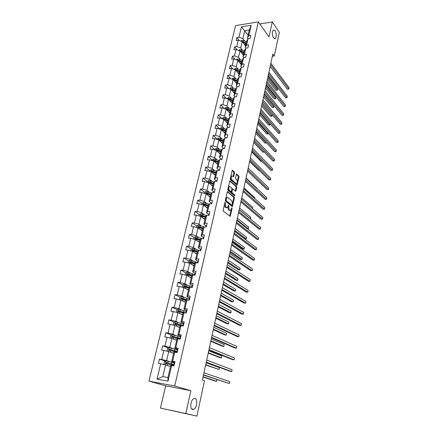 <?xml version="1.0" encoding="UTF-8"?>
<svg xmlns="http://www.w3.org/2000/svg" width="438" height="438" viewBox="0 0 438 438"><rect width="100%" height="100%" fill="white"/><g stroke="black" fill="none" stroke-linecap="round" stroke-linejoin="round"><path stroke-width="0.66" d="M273.52 37.92L275.223 38.604C276.663 36.568 276.619 33.918 275.108 30.649L273.383 29.932C271.943 31.996 271.993 34.657 273.52 37.92M192.589 409.525L193.799 409.344C196.974 407.975 197.954 398.985 194.998 398.465L193.744 398.64C190.563 399.993 189.594 409.097 192.589 409.525M225.22 202.345L224.847 202.63L223.156 210.163L223.364 211.165L230.196 216.345L232.085 208.493L231.943 207.804L230.58 210.432L229.736 210.36L229.2 209.928L228.609 205.099L227.229 207.738L225.816 207.223L225.22 202.345M234.549 172.862L234.346 171.866L232.288 170.196L230.246 178.66L230.448 179.662L237.051 185.301L239.028 176.952L238.836 175.972L236.465 174.012L235.48 177.817L235.677 178.808L236.728 179.75C237.549 181.102 237.522 182.339 236.64 183.467L235.929 183.374L231.762 179.673C230.925 178.315 230.946 177.061 231.839 175.923L233.553 176.684L234.549 172.862L233.892 172.879L233.695 171.882L232.107 170.437M268.976 36.923L272.283 21.949L279.351 32.352L274.265 56.026L272.83 54.055L202.405 380.058L204.491 380.737L196.897 416.1L185.821 413.549L190.869 390.68L174.707 386.015L258.338 21.9L268.976 36.923M227.76 191.625L227.24 192.014L225.378 200.286L225.586 201.288L232.348 206.616L234.385 198.047L234.188 197.062L227.437 191.63M227.826 189.402L229.901 180.828L236.525 186.451L236.723 187.437L235.732 191.28L232.633 188.997L231.888 191.718L232.091 192.709L234.768 194.992L234.741 195.972L228.034 190.41L227.826 189.402M272.283 21.949L259.8 23.97M190.869 390.68L165.668 385.845L160.456 408.085L185.821 413.549M160.456 408.085L196.897 416.1M248.067 38.73L247.47 37.942L249.342 29.965L251.182 25.251L248.729 35.746L250.826 35.429L250.131 38.424L248.028 38.736L246.539 45.114L248.642 44.813L247.941 47.841L245.833 48.142L244.322 54.591L246.435 54.307L245.723 57.378L243.61 57.657L242.083 64.183L244.201 63.921L243.479 67.025L241.36 67.282L239.816 73.896L241.94 73.644L241.212 76.787L239.082 77.028L237.516 83.718L239.652 83.488L238.913 86.669L236.777 86.894L235.19 93.666L237.336 93.453L236.591 96.672L234.439 96.88L232.841 103.729L234.992 103.538L234.237 106.801L232.08 106.987L230.459 113.924L232.616 113.749L231.85 117.05L229.687 117.214L228.045 124.239L230.218 124.085L229.441 127.431L227.267 127.573L225.603 134.685L227.782 134.554L226.999 137.937L224.814 138.063L223.134 145.263L225.318 145.153L224.524 148.581L222.334 148.685L220.626 155.977L222.822 155.89L222.017 159.355L219.821 159.437L218.091 166.823L220.298 166.758L219.482 170.273L217.275 170.327L215.523 177.812L217.735 177.768L216.909 181.327L214.697 181.359L212.923 188.937L215.146 188.92L214.308 192.523L212.085 192.534L210.289 200.21L212.518 200.215L211.669 203.867L209.435 203.856L207.617 211.631L209.857 211.658L208.997 215.359L206.758 215.321L204.918 223.199L207.163 223.254L206.293 227.004L204.042 226.939L202.175 234.921L204.431 235.003L203.55 238.803L201.288 238.71L199.399 246.802L201.666 246.912L200.768 250.76L198.502 250.64L196.585 258.836L198.863 258.973L197.954 262.877L195.676 262.729L193.733 271.04L196.016 271.204L195.102 275.157L192.813 274.982L190.842 283.402L193.136 283.6L192.205 287.607L189.911 287.405L187.913 295.94L190.218 296.165L189.271 300.227L186.966 299.992L184.946 308.648L187.256 308.905L186.298 313.022L183.982 312.754L181.934 321.53L184.25 321.82L183.281 325.998L180.96 325.697L178.879 334.594L181.206 334.917L180.226 339.149L177.894 338.82L175.786 347.843L178.124 348.194L177.122 352.491L174.784 352.125L172.643 361.279L174.992 361.662L173.979 366.02L171.625 365.62L167.995 381.17L157.012 379.122L160.691 363.764L158.408 363.376L159.437 359.094L161.721 359.472L163.889 350.427L161.611 350.077L162.629 345.85L164.907 346.195L167.042 337.282L164.77 336.959L165.778 332.792L168.044 333.104L170.152 324.312L167.885 324.021L168.876 319.91L171.138 320.189L173.218 311.517L170.962 311.259L171.937 307.208L174.187 307.454L176.24 298.897L173.995 298.672L174.959 294.67L177.198 294.889L179.224 286.452L176.985 286.249L177.938 282.307L180.171 282.494L182.17 274.166L179.941 273.996L180.878 270.104L183.1 270.268L185.071 262.05L182.854 261.908L183.779 258.064L185.997 258.201L187.94 250.093L185.728 249.978L186.637 246.183L188.849 246.293L190.765 238.288L188.564 238.201L189.462 234.456L191.663 234.538L193.558 226.638L191.362 226.577L192.255 222.882L194.445 222.937L196.312 215.14L194.127 215.107L195.003 211.461L197.188 211.488L199.033 203.79L196.854 203.779L197.724 200.182L199.898 200.188L201.721 192.589L199.547 192.6L200.407 189.046L202.575 189.024L204.371 181.524L202.208 181.562L203.057 178.052L205.214 178.009L206.988 170.601L204.836 170.661L205.668 167.196L207.82 167.13L209.572 159.815L207.426 159.897L208.253 156.476L210.393 156.388L212.129 149.166L209.988 149.265L210.804 145.887L212.939 145.777L214.647 138.649L212.518 138.769L213.322 135.43L215.452 135.304L217.138 128.257L215.014 128.4L215.808 125.104L217.932 124.956L219.597 117.992L217.483 118.156L218.266 114.898L220.38 114.729L222.028 107.858L219.92 108.038L220.697 104.819L222.8 104.633L224.426 97.838L222.329 98.041L223.095 94.865L225.192 94.657L226.802 87.945L224.71 88.164L225.466 85.027L227.552 84.797L229.145 78.167L227.059 78.407L227.809 75.303L229.89 75.057L231.461 68.509L229.386 68.761L230.12 65.695L232.195 65.432L233.744 58.96L231.68 59.234L232.408 56.201L234.472 55.922L236.011 49.527L233.947 49.817L234.669 46.817L236.728 46.527L238.245 40.197L236.191 40.504L236.903 37.548L238.956 37.235L241.447 26.822L251.182 25.251M247.47 37.942L248.729 35.746M174.707 386.015L148.969 381.12L235.562 25.628L258.338 21.9M242.597 50.321L240.703 47.912L242.203 41.594L245.587 45.979M242.203 41.594L238.245 40.197M240.703 47.912L236.728 46.527M245.953 48.125L245.285 47.266L246.775 40.92L248.028 38.736M245.285 47.266L246.539 45.114M240.391 59.683L238.48 57.307L239.991 50.912L243.418 55.237M239.991 50.912L236.011 49.527M238.48 57.307L234.472 55.922M243.818 57.63L243.079 56.694L244.585 50.277L245.833 48.142M243.079 56.694L244.322 54.591M238.162 69.149L236.224 66.817L237.757 60.345L241.228 64.6M237.757 60.345L233.744 58.96M236.224 66.817L232.195 65.432M241.666 67.249L240.845 66.242L242.367 59.743L243.61 57.657M240.845 66.242L242.083 64.183M235.907 78.731L233.947 76.436L235.496 69.888L239.006 74.077M235.496 69.888L231.461 68.509M233.947 76.436L229.89 75.057M239.493 76.984L238.584 75.9L240.123 69.324L241.36 67.282M238.584 75.9L239.816 73.896M233.624 88.427L231.636 86.171L233.208 79.541L236.761 83.669M233.208 79.541L229.145 78.167M231.636 86.171L227.552 84.797M237.303 86.839L236.29 85.673L237.85 79.021L239.082 77.028M236.29 85.673L237.516 83.718M231.313 98.243L229.304 96.021L230.892 89.314L234.489 93.371M230.892 89.314L226.802 87.945M229.304 96.021L225.192 94.657M235.091 96.814L233.974 95.566L235.551 88.832L236.777 86.894M233.974 95.566L235.19 93.666M228.975 108.17L226.939 105.991L228.548 99.202L232.189 103.187M228.548 99.202L224.426 97.838M226.939 105.991L222.8 104.633M232.863 106.916L231.631 105.58L233.23 98.764L234.439 96.88M231.631 105.58L232.841 103.729M226.61 118.222L224.552 116.086L226.178 109.215L229.862 113.124M226.178 109.215L222.028 107.858M224.552 116.086L220.38 114.729M230.618 117.143L229.255 115.714L230.875 108.816L232.08 106.987M229.255 115.714L230.459 113.924M224.212 128.394L222.126 126.303L223.774 119.344L227.508 123.177M223.774 119.344L219.597 117.992M222.126 126.303L217.932 124.956M228.351 127.502L226.851 125.974L228.488 118.988L229.687 117.214M226.851 125.974L228.045 124.239M221.792 138.693L219.679 136.645L221.343 129.604L225.127 133.36M221.343 129.604L217.138 128.257M219.679 136.645L215.452 135.304M226.074 137.992L224.42 136.366L226.079 129.292L227.267 127.573M224.42 136.366L225.603 134.685M219.334 149.123L217.193 147.113L218.885 139.985L222.712 143.659M218.885 139.985L214.647 138.649M217.193 147.113L212.939 145.777M223.785 148.613L221.956 146.883L223.637 139.722L224.814 138.063M221.956 146.883L223.134 145.263M216.848 159.678L214.686 157.718L216.394 150.497L220.27 154.094M216.394 150.497L212.129 149.166M214.686 157.718L210.393 156.388M221.48 159.377L219.465 157.532L221.163 150.278L222.334 148.685M219.465 157.532L220.626 155.977M214.335 170.366L212.14 168.449L213.87 161.14L217.796 164.65M213.87 161.14L209.572 159.815M212.14 168.449L207.82 167.13M219.088 170.212L216.936 168.312L218.655 160.97L219.821 159.437M216.936 168.312L218.091 166.823M211.784 181.184L209.561 179.323L211.319 171.92L215.293 175.342M211.319 171.92L206.988 170.601M209.561 179.323L205.214 178.009M216.558 181.08L214.379 179.235L216.12 171.8L217.275 170.327M214.379 179.235L215.523 177.812M209.205 192.145L206.955 190.333L208.729 182.838L212.758 186.166M208.729 182.838L204.371 181.524M206.955 190.333L202.575 189.024M213.996 192.09L211.789 190.295L213.552 182.766L214.697 181.359M211.789 190.295L212.923 188.937M206.594 203.243L204.311 201.48L206.112 193.892L210.191 197.127M206.112 193.892L201.721 192.589M204.311 201.48L199.898 200.188M211.401 203.243L209.167 201.502L210.952 193.87L212.085 192.534M209.167 201.502L210.289 200.21M203.949 214.483L201.633 212.775L203.456 205.088L207.59 208.231M203.456 205.088L199.033 203.79M201.633 212.775L197.188 211.488M208.773 214.538L206.506 212.846L208.318 205.121L209.435 203.856M206.506 212.846L207.617 211.631M201.266 225.871L198.923 224.218L200.768 216.427L204.957 219.476M200.768 216.427L196.312 215.14M198.923 224.218L194.445 222.937M206.106 225.981L203.818 224.344L205.646 216.52L206.758 215.321M203.818 224.344L204.918 223.199M198.551 237.401L196.18 235.808L198.047 227.919L202.29 230.864M198.047 227.919L193.558 226.638M196.18 235.808L191.663 234.538M203.413 237.571L201.086 235.994L202.947 228.061L204.042 226.939M201.086 235.994L202.175 234.921M195.802 249.091L193.393 247.552L195.288 239.553L199.586 242.4M195.288 239.553L190.765 238.288M193.393 247.552L188.849 246.293M200.681 249.315L198.326 247.793L200.204 239.761L201.288 238.71M198.326 247.793L199.399 246.802M193.01 260.928L190.574 259.449L192.496 251.346L196.848 254.084M192.496 251.346L187.94 250.093M190.574 259.449L185.997 258.201M197.91 261.218L195.523 259.756L197.429 251.609L198.502 250.64M195.523 259.756L196.585 258.836M190.191 272.923L187.716 271.505L189.665 263.298L194.078 265.926M189.665 263.298L185.071 262.05M187.716 271.505L183.1 270.268M195.102 273.274L192.687 271.872L194.62 263.621L195.676 262.729M192.687 271.872L193.733 271.04M187.327 285.078L184.825 283.725L186.796 275.403L191.269 277.922M186.796 275.403L182.17 274.166M184.825 283.725L180.171 282.494M192.26 285.494L189.807 284.152L191.767 275.792L192.813 274.982M189.807 284.152L190.842 283.402M184.425 297.397L181.89 296.11L183.889 287.678L188.422 290.076M183.889 287.678L179.224 286.452M181.89 296.11L177.198 294.889M189.38 297.873L186.895 296.603L188.877 288.127L189.911 287.405M186.895 296.603L187.913 295.94M181.485 309.88L178.912 308.664L180.938 300.118L185.537 302.395M180.938 300.118L176.24 298.897M178.912 308.664L174.187 307.454M186.457 310.427L183.938 309.223L185.947 300.632L186.966 299.992M183.938 309.223L184.946 308.648M178.507 322.538L175.895 321.388L177.954 312.721L182.613 314.878M177.954 312.721L173.218 311.517M175.895 321.388L171.138 320.189M183.5 323.151L180.943 322.018L182.98 313.301L183.982 312.754M180.943 322.018L181.934 321.53M175.485 335.366L172.84 334.287L174.921 325.5L179.651 327.536M174.921 325.5L170.152 324.312M172.84 334.287L168.044 333.104M180.494 336.05L177.905 334.988L179.974 326.151L180.96 325.697M177.905 334.988L178.879 334.594M172.424 348.369L169.741 347.367L171.855 338.459L176.645 340.359M171.855 338.459L167.042 337.282M169.741 347.367L164.907 346.195M177.456 349.13L174.822 348.139L176.919 339.182L177.894 338.82M174.822 348.139L175.786 347.843M169.32 361.558L166.599 360.627L168.739 351.599L173.601 353.362M168.739 351.599L163.889 350.427M166.599 360.627L161.721 359.472M174.368 362.39L171.701 361.476L173.826 352.393L174.784 352.125M171.701 361.476L172.643 361.279M157.012 379.122L162.816 376.598L165.58 364.92L170.513 366.546M165.58 364.92L160.691 363.764M165.668 385.845L148.969 381.12M272.354 56.272L274.265 56.026M249.342 29.965L244.787 30.682L242.904 38.626L244.776 41.068M248.127 35.139L241.447 26.822M162.816 376.598L167.94 377.534L170.689 365.79L171.625 365.62M167.94 377.534L167.995 381.17M242.904 38.626L238.956 37.235M165.389 361.109L159.437 359.094M168.373 347.986L162.629 345.85M171.335 335.037L165.778 332.792M180.555 325.012L180.067 324.793M174.264 322.264L168.876 319.91M183.456 312.612L181.595 311.736M177.16 309.655L171.937 307.208M186.32 300.375L183.434 298.924M180.029 297.216L174.959 294.67M188.871 288.149L185.482 286.337M182.87 284.941L177.938 282.307M190.683 275.661L187.831 274.046M185.679 272.825L180.878 270.104M192.572 263.337L190.475 262.077M188.482 260.884L183.779 258.064M194.587 251.204L193.158 250.306M191.28 249.118L186.637 246.183M196.706 239.268L195.846 238.699M194.045 237.5L189.462 234.456M198.978 227.574L198.524 227.256M196.771 226.035L192.255 222.882M199.465 214.713L195.003 211.461M202.126 203.539L197.724 200.182M204.749 192.501L200.407 189.046M212.775 186.095L212.063 185.509M207.344 181.6L203.057 178.052M209.906 170.842L205.668 167.196M212.435 160.209L208.253 156.476M214.932 149.714L210.804 145.887M217.401 139.339L213.322 135.43M219.838 129.095L215.808 125.104M222.071 118.791L218.266 114.898M224.256 108.586L220.697 104.819M226.435 98.506L223.095 94.865M228.603 88.547L225.466 85.027M230.76 78.714L227.809 75.303M232.901 69.001L230.12 65.695M235.031 59.404L232.408 56.201M237.144 49.921L234.669 46.817M239.241 40.548L236.903 37.548M224.387 204.683L225.154 207.212L225.816 207.223M226.517 207.76L225.154 207.212M227.842 206.955L228.537 209.917L229.2 209.928M229.873 210.454L228.537 209.917M229.704 216.142L231.154 209.714M232.583 203.248L233.728 198.047L233.531 197.062L227.306 191.806M231.861 206.407L232.135 205.285M226.063 199.931L226.211 200.631L232.091 205.318L232.485 204.009L231.839 200.856L227.963 197.637L227.081 197.549L226.063 199.931L225.455 199.931M225.384 200.254L225.548 200.631L226.211 200.631M231.461 205.296L225.548 200.631M227.13 197.522L226.419 197.549L225.816 198.326M229.726 181.058L235.874 186.457L236.525 186.451M235.25 191.061L236.071 187.442L235.874 186.457M232.2 189.002L231.877 189.101M231.253 191.609L231.434 192.709L234.111 194.992L234.768 194.992M234.248 195.693L234.111 194.992M230.207 186.697L229.468 186.615C228.554 187.776 228.526 189.035 229.381 190.399L230.875 191.674L231.39 191.291L231.905 188.986L231.702 187.99L230.207 186.697M228.811 186.621L229.468 186.615L228.811 186.621L228.297 187.305M228.099 188.192L228.718 190.404L229.381 190.399M230.925 191.707L230.218 191.68L228.718 190.404M233.076 176.465L233.892 172.879M231.801 175.945L231.176 175.934L230.733 176.492M230.481 177.609L231.105 179.684L231.762 179.673M236.066 183.473L235.277 183.38L231.105 179.684M237.336 181.699L238.381 176.963L238.184 175.983L236.285 174.247M236.575 185.077L237.057 182.969M169.424 366.19L170.53 366.469M168.318 365.823L170.552 366.387M164.699 364.712L163.943 364L164.551 361.449L166.117 360.824L174.253 362.878M174.302 364.63L166.303 362.544L165.805 363.42L166.057 363.573L173.64 365.511M173.733 365.106L172.315 364.969L173.475 365.456M203.062 377.019L214.998 380.978L216.569 381.257L216.914 379.598L216.695 380.764L216.569 381.257L203.112 376.784M171.723 364.969L173.076 364.892L173.185 364.405M165.805 363.42L166.435 363.633L166.977 362.774L174.253 364.832M173.771 364.958L173.541 365.949L173.771 364.958L173.076 364.892M174.844 362.281L174.39 362.286L174.012 363.918L174.34 364.46M203.484 375.076L229.348 383.529L203.539 374.819M229.348 383.529L229.736 381.608L203.977 372.776M174.466 363.918L174.012 363.923L174.39 362.286M173.771 364.947L174.225 364.953M172.528 352.973L173.623 353.263M171.433 352.579L173.651 353.159M167.705 351.347L167.086 350.783L167.688 348.265L169.243 347.635L177.308 349.743M177.357 351.479L169.435 349.327L168.931 350.186L169.194 350.34L176.706 352.338M205.668 364.958L219.022 369.508L219.411 367.635L206.15 362.73M176.76 352.108L175.605 351.993M174.702 351.741L176.109 351.884L176.251 351.26M169.55 350.411L170.097 349.579L177.056 351.588M176.799 351.933L176.109 351.884M205.734 364.662L219.022 369.508L219.411 367.635M175.589 339.943L176.673 340.238M174.51 339.516L176.706 340.107M170.656 338.169L170.19 337.753L170.782 335.267L172.331 334.627L180.325 336.784M180.171 338.432L172.523 336.296L172.019 337.134L172.282 337.293L178.299 338.875M208.242 353.044L219.876 357.66L221.442 357.901L221.825 356.056L208.729 350.778M172.61 337.353L173.18 336.559L179.909 338.569M208.318 352.683L221.442 357.901L221.825 356.056M177.943 348.971L177.483 348.998L177.111 350.608L177.406 351.271M206.205 362.478L230.142 371.353L231.751 371.621L206.271 362.155M231.751 371.621L232.135 369.727L206.709 360.14M177.565 350.581L177.105 350.619L177.483 349.009M176.87 351.626L176.684 352.426L176.87 351.626L177.33 351.599M180.993 335.842L180.527 335.908L180.16 337.495L180.429 338.256M208.888 350.05L232.523 359.609L234.122 359.861L208.975 349.655M234.122 359.861L234.5 357.988L209.402 347.668M180.626 337.43L180.16 337.484L180.533 335.897M179.93 338.486L179.788 339.089L179.93 338.486L180.39 338.437M178.605 327.087L179.684 327.389M177.543 326.628L179.717 327.241M173.558 325.16L173.251 324.892L173.831 322.445L175.375 321.793L183.298 324M182.942 325.538L182.849 325.938L182.942 325.538L175.567 323.436L175.063 324.257L175.331 324.421L180.642 325.845M210.782 341.284L222.274 346.212L223.834 346.436L224.212 344.607L211.28 338.979M175.638 324.476L176.213 323.72L182.881 325.801M210.875 340.863L223.834 346.436L224.212 344.607M184.004 322.894L183.538 322.976L183.172 324.553L183.412 325.423M211.538 337.78L234.872 348.013L236.465 348.243L211.636 337.32M236.465 348.243L236.838 346.392L212.063 335.355M183.637 324.459L183.177 324.536L183.538 322.976M182.947 325.527L183.407 325.45M181.584 314.402L182.651 314.714M180.538 313.92L182.69 314.544M176.41 312.327L176.843 309.792L178.375 309.135L186.232 311.391M183.703 312.354L183.341 313.093M213.295 329.661L224.645 334.9L226.194 335.103L226.572 333.302L213.799 327.323M185.882 312.918L178.573 310.756L178.069 311.56L178.343 311.725L183.358 313.099M178.622 311.774L179.213 311.051L185.186 312.896M213.394 329.179L226.194 335.103L226.572 333.302M186.971 310.12L186.5 310.241L186.227 312.65M214.155 325.664L237.193 336.554L238.781 336.762L214.27 325.138M238.781 336.762L239.148 334.939L214.686 323.206M186.61 311.67L186.145 311.785L186.506 310.224M185.92 312.743L186.385 312.644M184.524 301.892L185.581 302.209M183.489 301.377L185.624 302.017M179.251 299.68L179.81 297.314L181.337 296.652L189.128 298.951M186.878 300.052L186.314 300.402M215.77 318.185L226.983 323.72L228.532 323.906L228.904 322.127L216.284 315.809M187.847 300.085L181.535 298.24L181.031 299.028L181.31 299.198L186.095 300.539M181.567 299.242L182.164 298.557L186.955 300.003M215.89 317.643L228.532 323.906L228.904 322.127M189.9 297.522L189.43 297.648L189.079 299.165M189.544 299.05L189.079 299.17L189.057 300.035M216.739 313.707L239.487 325.231L241.07 325.423L216.865 313.121M241.07 325.423L241.431 323.616L217.281 311.204M189.079 299.17L189.43 297.648M188.855 300.134L189.32 300.014M187.42 289.545L188.471 289.868M186.402 289.009L188.521 289.66M182.208 287.235L182.739 285.001L184.261 284.328L191.986 286.671M218.223 306.846L229.298 312.677L230.837 312.847L231.204 311.084L218.743 304.437M189.829 287.459L184.458 285.894L183.955 286.666L184.234 286.841L188.871 288.166M184.48 286.879L185.082 286.228L189.599 287.624M218.348 306.25L230.837 312.847L231.204 311.084M192.791 285.094L192.32 285.242L191.904 287.58M219.29 301.897L241.754 314.046L243.331 314.221L219.433 301.251M243.331 314.221L243.687 312.436L219.838 299.362M192.441 286.6L191.97 286.748L192.32 285.242M191.937 287.585L192.216 287.552M190.284 277.369L191.318 277.697M189.276 276.8L191.373 277.468M185.132 274.96L185.635 272.847L187.141 272.173L194.811 274.566M220.642 295.645L231.582 301.76L233.12 301.913L233.481 300.172L221.168 293.203M192.485 275.239L187.344 273.712L186.84 274.473L187.125 274.642L191.718 275.995M187.355 274.681L187.962 274.062L192.249 275.42M220.779 294.993L233.12 301.913L233.481 300.172M195.638 272.836L195.167 273.005L194.762 275.135M221.809 290.241L243.993 302.992L245.565 303.145L221.962 289.534M245.565 303.145L245.915 301.388L222.362 287.667M195.293 274.319L194.822 274.484L195.162 273.022M193.103 265.346L194.133 265.68M192.112 264.755L194.193 265.433M188.011 262.849L188.488 260.856L189.988 260.177L197.609 262.619M223.035 284.574L233.843 290.969L235.37 291.106L235.732 289.387L223.566 282.099M195.134 263.189L190.191 261.694L189.687 262.439L189.977 262.608L194.532 263.977M190.191 262.647L190.798 262.055L194.899 263.386M223.183 283.873L235.37 291.106L235.732 289.387M198.452 260.73L197.976 260.922L197.587 262.855M224.294 278.727L246.205 292.069L247.771 292.206L224.459 277.96M247.771 292.206L248.122 290.465L224.858 276.121M198.113 262.198L197.637 262.389L197.976 260.922M195.89 253.482L196.914 253.826M194.91 252.868L196.974 253.558M190.859 250.897L191.302 249.025L192.797 248.335L200.193 250.728M225.395 273.64L236.077 280.309L237.599 280.424L237.954 278.727L225.937 271.133M193.043 250.897L193.601 250.207L197.538 251.511M197.773 251.302L193.005 249.83L192.496 250.558L197.308 252.124M225.559 272.885L237.599 280.424L237.954 278.727M198.638 241.771L199.651 242.121M197.675 241.13L199.717 241.836M193.662 239.099L194.083 237.341L195.567 236.651L202.246 238.748M227.727 262.833L238.283 269.764L239.8 269.868L240.15 268.187L228.275 260.298M195.802 239.17L196.366 238.513L200.193 239.81M200.401 239.57L195.775 238.119L195.271 238.836L200.051 240.418M227.902 262.028L239.8 269.868L240.15 268.187M201.354 230.213L202.356 230.569M200.401 229.55L202.427 230.268M196.432 227.459L196.826 225.811L198.304 225.116L204.25 226.944M230.038 252.157L240.467 259.345L241.979 259.433L242.323 257.774L230.591 249.589M198.524 227.596L199.098 226.966L202.893 228.291M203.008 228.001L198.513 226.561L198.009 227.267L202.756 228.866M230.224 251.297L241.979 259.433L242.323 257.774M204.031 218.803L205.028 219.164M203.09 218.119L205.104 218.841M199.17 215.967L199.531 214.434L201.009 213.728L206.626 215.463M232.315 241.601L242.625 249.041L244.13 249.118L244.475 247.475L232.874 239.011M201.217 216.169L201.792 215.573L205.559 216.914M205.63 216.591L201.217 215.151L200.714 215.841L205.427 217.462M232.512 240.697L244.13 249.118L244.475 247.475M206.681 207.541L207.667 207.902M205.75 206.829L207.743 207.568M201.869 204.623L202.208 203.194L203.675 202.487L209.14 204.19M234.571 231.171L244.754 238.858L246.26 238.918L246.594 237.292L235.135 228.548M203.873 204.896L204.453 204.322L208.187 205.685M208.264 205.345L203.884 203.889L203.385 204.568L208.066 206.205M234.773 230.218L246.26 238.918L246.594 237.292M209.293 196.416L210.267 196.788M208.373 195.687L210.355 196.432M204.53 193.421L204.847 192.101L206.303 191.384L211.631 193.07M206.495 193.76L207.081 193.213L210.782 194.592M210.864 194.237L206.522 192.769L206.019 193.437L210.667 195.091M237.013 219.86L248.362 228.833L248.696 227.229L237.369 218.212M247.415 228.806L248.362 228.833L248.696 227.229M211.872 185.433L212.841 185.811M210.963 184.683L212.928 185.444M207.163 182.367L207.453 181.146L208.904 180.429L214.105 182.088M213.432 183.276L209.123 181.786L213.35 183.642M209.123 181.786L208.619 182.443L208.921 182.624L213.24 184.113M239.225 209.627L250.443 218.858L250.771 217.27L239.575 207.995M250.229 218.858L250.771 217.27M214.417 174.587L215.381 174.97M213.52 173.815L215.469 174.587M209.758 171.444L210.026 170.327L211.472 169.605L216.558 171.247M215.972 172.446L211.691 170.94L215.879 172.829M211.691 170.94L211.193 171.592L211.494 171.773L215.775 173.273M252.562 208.685L252.825 207.431L241.76 197.899M252.825 207.431L252.578 208.696M216.93 163.878L217.889 164.261M216.049 163.089L217.982 163.867M212.326 160.664L212.567 159.646L214.007 158.917L218.984 160.543M218.474 161.753L214.226 160.237L218.381 162.153M214.226 160.237L213.728 160.872L214.034 161.053L218.283 162.569M254.692 198.48L254.856 197.697L243.917 187.913M254.856 197.697L254.702 198.496M219.416 153.3L220.363 153.689M218.54 152.49L220.462 153.278M214.861 150.02L215.08 149.095L216.514 148.362L221.387 149.971M220.949 151.187L216.733 149.659L220.851 151.603M216.733 149.659L216.235 150.283L216.542 150.469L220.757 151.997M256.86 188.072L256.799 188.406L256.86 188.072L246.046 178.042M201.228 248.795L200.752 249.003L200.38 250.739M226.753 267.361L248.39 281.273L249.95 281.393L226.928 266.534M249.95 281.393L250.295 279.674L227.322 264.716M200.894 250.24L200.412 250.448L200.752 249.003M203.966 237.007L203.489 237.243L203.139 238.787M229.178 256.131L250.552 270.602L252.107 270.711L229.37 255.25M252.107 270.711L252.447 269.009L229.753 253.46M203.637 238.436L203.155 238.666L203.489 237.243M206.67 225.378L206.189 225.63L205.876 226.994L206.342 226.785M231.576 245.039L252.688 260.057L254.237 260.15L231.773 244.108M254.237 260.15L254.577 258.469L232.156 242.334M209.337 213.897L208.855 214.171L208.581 215.354L208.855 214.171M233.941 234.084L254.801 249.633L256.339 249.709L234.155 233.098M256.339 249.709L256.679 248.045L234.533 231.346M211.976 202.564L211.488 202.854L211.253 203.867L211.488 202.854M236.279 223.26L256.887 239.329L258.425 239.389L236.504 222.225M258.425 239.389L258.754 237.746L236.876 220.495M214.576 191.379L213.892 192.528L214.089 191.685M238.59 212.572L258.951 229.14L260.479 229.184L238.825 211.483M260.479 229.184L260.807 227.563L239.192 209.775M217.144 180.336L216.498 181.332L216.657 180.659M240.873 202.006L260.993 219.071L262.515 219.099L241.114 200.872M262.515 219.099L262.838 217.494L241.48 199.186M219.679 169.424L219.071 170.283L219.186 169.769M243.123 191.57L263.008 209.112L264.525 209.129L243.38 190.388M264.525 209.129L264.848 207.541L243.742 188.718M222.181 158.655L221.688 159.016M245.351 181.255L265.001 199.263L266.518 199.263L245.619 180.029M266.518 199.263L266.835 197.697L245.975 178.381M224.65 148.022L224.163 148.394M247.558 171.061L266.977 189.528L268.483 189.512L247.831 169.791M268.483 189.512L268.795 187.962L248.182 168.159M221.869 142.848L222.811 143.242M221.004 142.021L222.909 142.821M217.363 139.503L217.56 138.671L218.984 137.932L223.769 139.53M223.391 140.757L219.208 139.213L223.292 141.184M219.208 139.213L218.71 139.832L219.016 140.012L223.205 141.556M227.092 137.516L226.605 137.91M249.731 160.987L268.927 179.898L270.427 179.87L250.016 159.673M270.427 179.87L270.739 178.337L250.361 158.063M224.294 132.528L225.225 132.928M223.44 131.685L225.329 132.49M219.832 129.117L220.007 128.378L221.425 127.633L226.128 129.221M249.638 161.425L259.033 170.672L259.548 170.656M225.805 130.453L221.65 128.892L225.701 130.891M221.464 129.686L225.619 131.241M221.65 128.892L221.19 129.549M229.507 127.14L229.052 127.453M251.883 151.033L270.854 170.371L272.354 170.333L252.173 149.676M272.354 170.333L272.66 168.816L252.518 148.082M226.687 122.333L227.612 122.739M225.844 121.468L227.716 122.284M222.274 118.857L222.427 118.205L223.84 117.461L228.477 119.043M251.691 151.904L260.988 161.348L261.973 161.315M228.187 120.269L224.064 118.703L228.083 120.724M223.911 119.486L228.006 121.052M224.064 118.703L223.561 119.273M231.888 116.897L231.554 117.072M254.007 141.189L272.764 160.954L274.254 160.905L254.308 139.793M274.254 160.905L274.555 159.399L254.648 138.216M229.052 112.259L229.972 112.67M228.22 111.378L230.081 112.205M224.683 108.723L224.82 108.159L226.227 107.409L230.831 108.996M253.728 142.492L262.915 152.134L264.333 152.074M230.547 110.212L226.451 108.635L230.437 110.683M226.364 109.412L230.366 110.984M226.451 108.635L225.937 109.133M256.11 131.466L274.653 151.636L276.137 151.575L256.422 130.026M276.137 151.575L276.438 150.086L256.756 128.471M231.39 102.311L232.299 102.722M230.569 101.413L232.414 102.24M227.065 98.714L227.18 98.232L228.581 97.477L233.153 99.076M255.737 133.179L264.826 143.012L266.277 142.941L266.348 142.602M232.874 100.275L228.806 98.681L232.759 100.756M228.784 99.459L232.693 101.036M228.806 98.681L228.291 99.119M256.033 131.811L266.277 142.941L266.359 142.613M258.185 121.846L276.52 142.421L277.999 142.345L258.508 120.368M277.999 142.345L278.294 140.877L258.836 118.829M233.695 92.473L234.604 92.889M232.885 91.564L234.719 92.402M229.419 88.821L230.908 87.666L232.671 87.989L235.452 89.27M257.73 123.97L266.715 133.99L268.16 133.908L268.308 133.201M235.173 90.458L231.138 88.854L235.058 90.951M231.171 89.631L234.998 91.208M231.138 88.854L230.634 89.226M258.031 122.563L268.16 133.908L268.319 133.218M260.243 112.342L278.365 133.305L279.838 133.218L260.566 110.825M279.838 133.218L280.134 131.761L260.895 109.303M235.978 82.755L236.876 83.176M235.179 81.829L236.996 82.672M231.746 79.048L233.208 77.969L234.96 78.287L237.719 79.579M259.696 114.86L268.587 125.065L270.022 124.967L270.246 123.91M237.445 80.756L233.438 79.141L237.325 81.26M233.531 79.913L237.27 81.495M233.438 79.141L232.956 79.453M260.008 113.42L270.022 124.967L268.587 125.065M270.251 123.916L270.022 124.967M262.269 102.941L280.194 124.282L281.661 124.184L262.608 101.386M280.194 124.282L281.656 124.2L281.952 122.749L262.931 99.886M238.234 73.151L239.126 73.579M237.445 72.21L239.247 73.064M234.045 69.39L235.48 68.388L237.221 68.706L239.964 70.009M261.645 105.854L270.438 116.229L271.867 116.125L272.162 114.718L271.878 116.152L270.438 116.229M239.69 71.164L235.71 69.538L239.57 71.684M235.852 70.315L239.52 71.898M235.71 69.538L235.255 69.801M261.962 104.375L271.878 116.152M264.278 93.65L282.001 115.364L283.463 115.254L264.623 92.057M282.001 115.364L283.452 115.282L283.747 113.831L264.946 90.567M240.462 63.663L241.349 64.09M239.679 62.705L241.469 63.565M236.317 59.847L237.73 58.916L239.46 59.229L242.176 60.543M263.566 96.94L272.266 107.491L273.695 107.37L273.985 105.98L264.202 94.006M241.907 61.692L237.96 60.055L238.436 60.641L241.787 62.218M238.152 60.827L241.738 62.415M237.96 60.055L237.533 60.269M263.895 95.429L273.695 107.37L272.266 107.491M273.985 105.98L273.701 107.414M266.266 84.457L283.786 106.533L285.248 106.412L266.616 82.831M283.786 106.533L285.231 106.456L285.527 105.005L266.934 81.364M242.663 54.285L243.544 54.712M241.891 53.31L243.67 54.175M238.562 50.414L239.947 49.554L241.672 49.866L244.371 51.191M265.472 88.12L274.079 98.84L275.497 98.714L275.787 97.335L266.112 85.169M244.103 52.325L240.183 50.677L240.654 51.273L243.977 52.861M240.418 51.449L243.933 53.042M240.183 50.677L239.794 50.846M265.806 86.576L275.497 98.714L274.079 98.84M275.787 97.335L275.502 98.769M268.226 75.369L285.56 97.8L287.01 97.669L268.587 73.71M285.56 97.8L286.994 97.729L287.29 96.272L268.899 72.254M244.842 45.01L245.713 45.442M244.081 44.024L245.844 44.895M240.78 41.09L242.143 40.307L243.856 40.614L246.534 41.944M267.355 79.398L275.869 90.283L277.287 90.14L277.572 88.777L268.001 76.426M246.271 43.066L242.378 41.407L242.844 42.015L246.145 43.614M242.652 42.179L246.107 43.773M242.378 41.407L242.033 41.533M267.7 77.822L277.287 90.14L275.869 90.283M277.572 88.777L277.287 90.212M270.169 66.384L287.306 89.155L288.757 89.013L270.536 64.687M287.306 89.155L288.735 89.089L289.031 87.633L270.848 63.253M224.535 204.015L225.148 204.015M225.701 207.656L226.364 207.661M228.16 205.789L228.756 205.794M227.919 206.752L228.543 206.758M229.079 210.349L229.736 210.36M231.499 208.488L232.085 208.493M229.791 215.896L230.454 215.907M224.754 203.046L225.367 203.046M233.531 197.062L234.188 197.062M233.728 198.047L234.385 198.047M231.937 206.178L232.594 206.183M231.253 205.296L231.91 205.296M225.685 198.912L226.293 198.912M229.846 180.872L230.18 180.867M236.071 187.442L236.723 187.437M235.316 190.869L235.967 190.869M231.806 189.419L232.397 189.413M231.231 191.718L231.888 191.718M231.434 192.709L232.091 192.709M230.218 191.68L230.875 191.674M233.125 176.3L233.782 176.284M235.277 183.38L235.929 183.374M236.405 174.056L236.734 174.05M238.184 175.983L238.836 175.972M238.381 176.963L239.028 176.952M236.629 184.902L237.281 184.896M232.228 170.245L232.567 170.24M233.695 171.882L234.346 171.866M166.079 360.835L165.131 364.81M171.274 364.854L171.072 365.719M171.959 364.75L172.112 364.087M171.893 362.215L171.515 363.83M167.53 363.901L167.168 365.44M168.154 361.257L167.77 362.878M166.977 362.774L166.303 362.544M173.371 365.38L172.972 365.308M169.205 347.652L168.296 351.49M174.368 351.648L174.22 352.283M174.992 351.763L175.189 350.926M174.976 349.048L174.603 350.641M170.656 350.674L170.3 352.163M171.269 348.062L170.891 349.661M170.097 349.579L169.435 349.327M172.293 334.643L171.411 338.35M177.412 338.623L177.319 339.034M178.025 338.798L178.222 337.944M179.109 338.99L179.273 338.3M178.014 336.061L177.647 337.632M173.738 337.621L173.393 339.072M174.34 335.048L173.968 336.625M173.18 336.559L172.523 336.296M175.331 321.81L174.483 325.39M181.08 325.713L181.217 325.138M182.17 325.856L182.252 325.511M181.014 323.249L180.648 324.799M176.777 324.75L176.443 326.157M177.374 322.215L177.007 323.77M176.213 323.72L175.567 323.436M178.337 309.151L177.516 312.612M183.971 310.608L183.61 312.141M179.772 312.053L179.449 313.416M180.363 309.551L180.002 311.084M179.213 311.051L178.573 310.756M181.299 296.668L180.505 300.003M186.889 298.141L186.533 299.647M182.728 299.526L182.416 300.846M183.314 297.057L182.953 298.574M182.164 298.557L181.535 298.24M184.223 284.344L183.456 287.563M189.769 285.839L189.419 287.328M185.646 287.169L185.345 288.45M186.221 284.733L185.871 286.228M185.082 286.228L184.458 285.894M187.103 272.19L186.369 275.294M192.605 273.695L192.266 275.168M188.526 274.976L188.231 276.214M189.096 272.573L188.745 274.046M187.962 274.062L187.344 273.712M189.95 260.194L189.243 263.183M195.408 261.716L195.069 263.167M191.368 262.942L191.083 264.141M191.926 260.572L191.581 262.023M190.798 262.055L190.191 261.694M192.758 248.351L192.074 251.231M198.179 249.89L197.866 251.215M194.171 251.067L193.897 252.228M194.724 248.724L194.384 250.158M193.601 250.207L193.005 249.83M195.534 236.668L194.872 239.438M200.911 238.223L200.648 239.329M196.936 239.345L196.673 240.467M197.483 237.035L197.149 238.447M196.366 238.513L195.775 238.119M198.266 225.132L197.637 227.798M203.604 226.698L203.391 227.601M199.668 227.776L199.41 228.866M200.204 225.493L199.876 226.889M199.098 226.966L198.513 226.561M200.971 213.744L200.363 216.312M206.265 215.326L206.101 216.027M202.367 216.356L202.115 217.407M202.898 214.1L202.57 215.48M201.792 215.573L201.217 215.151M203.637 202.504L203.051 204.968M208.893 204.097L208.778 204.606M205.028 205.077L204.787 206.095M205.553 202.854L205.23 204.218M204.453 204.322L203.884 203.889M206.271 191.406L205.707 193.771M211.488 193.01L211.417 193.328M207.656 193.946L207.42 194.932M208.17 191.751L207.853 193.098M207.081 193.213L206.522 192.769M208.871 180.445L208.329 182.717M210.251 182.953L210.026 183.905M210.76 180.784L210.448 182.115M211.439 169.621L210.919 171.8M212.813 172.101L212.594 173.021M213.317 169.96L213.01 171.269M213.974 158.934L213.476 161.02M215.343 161.381L215.135 162.268M215.841 159.268L215.534 160.565M216.476 148.378L216 150.376M217.839 150.798L217.637 151.652M218.332 148.706L218.031 149.988M218.951 137.954L218.496 139.864M220.309 140.341L220.117 141.167M220.796 138.277L220.5 139.541M221.393 127.655L220.96 129.478M222.75 130.009L222.559 130.809M223.232 127.973L222.937 129.221M223.807 117.477L223.391 119.224M225.159 119.809L224.973 120.576M225.63 117.795L225.34 119.026M226.189 107.425L225.794 109.089M227.536 109.73L227.36 110.469M228.006 107.743L227.716 108.958M228.548 97.499L228.171 99.076M229.89 99.771L229.72 100.483M230.35 97.805L230.065 99.01M230.875 87.682L230.519 89.188M232.211 89.932L232.047 90.617M232.671 87.989L232.386 89.177M233.175 77.986L232.835 79.415M234.505 80.209L234.352 80.866M234.96 78.287L234.68 79.464M235.447 68.405L235.124 69.757M236.777 70.6L236.624 71.235M237.221 68.706L236.947 69.866M237.692 58.933L237.391 60.214M239.017 61.101L238.874 61.714M239.46 59.229L239.186 60.378M239.914 49.576L239.624 50.786M241.234 51.717L241.092 52.303M241.672 49.866L241.404 51M242.11 40.323L241.836 41.462M243.424 42.442L243.293 43.001M243.856 40.614L243.588 41.73M274.467 38.714L275.223 38.604M191.647 408.895L193.799 409.344M231.434 205.312L231.932 205.312M226.419 197.549L227.081 197.549M231.981 189.002L232.633 188.997M231.176 175.934L231.839 175.923M171.45 363.907L171.258 364.734M174.532 350.739L174.324 351.637M169.539 350.411L168.931 350.186M177.571 337.753L177.374 338.612M172.534 337.337L172.019 337.134M180.571 324.941L180.379 325.768M175.512 324.454L175.063 324.257M178.469 311.746L178.069 311.56M181.398 299.214L181.031 299.028M184.288 286.846L183.955 286.666M187.152 274.648L186.84 274.473M189.982 262.614L189.687 262.439M192.775 250.733L192.496 250.558M206.189 225.63L205.871 226.994"/></g></svg>
